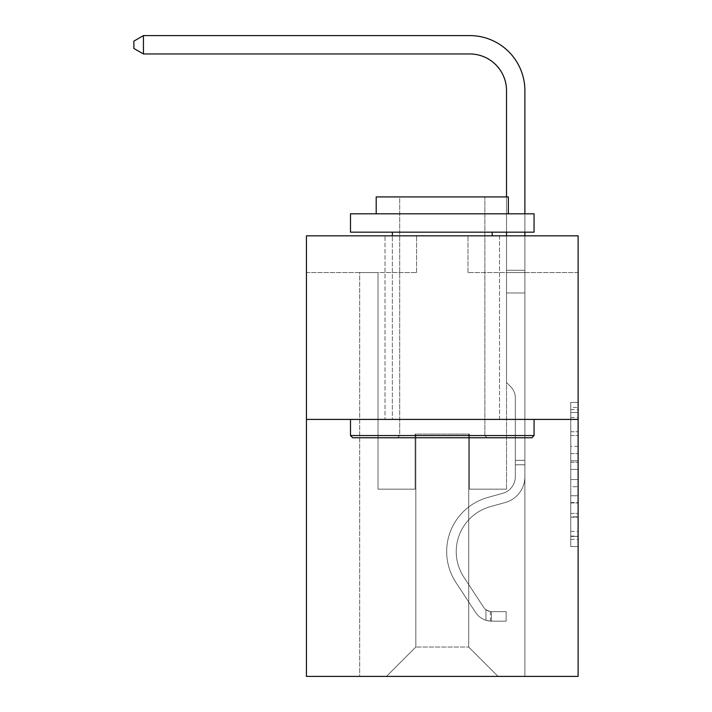 <?xml version="1.0" encoding="UTF-8"?>
<svg xmlns="http://www.w3.org/2000/svg" width="712" height="712" viewBox="0 0 712 712"><rect width="100%" height="100%" fill="white"/><g stroke="black" fill="none" stroke-linecap="round" stroke-linejoin="round"><path stroke-width="0.53" stroke-dasharray="3.56 2.67" d="M570.775 446.371L570.775 469.431L578.117 469.431L578.117 539.34L578.117 409.605L578.117 469.431L570.775 469.431L570.775 407.442L570.775 546.549L570.775 402.405L570.775 536.456L578.117 536.456L570.775 536.456L578.117 536.456L570.775 536.456L570.775 513.397L570.775 546.549L578.117 546.549L578.117 402.405L578.117 536.1L578.117 479.523L570.775 479.523L578.117 479.523L578.117 513.397L578.117 412.488L570.775 412.488L578.117 412.488L578.117 546.549L578.117 409.605L578.117 546.549L570.775 546.549L570.775 402.405L578.117 402.405L578.117 409.605L578.117 402.405L578.117 409.605L578.117 402.405L578.117 407.442L578.117 402.405L570.775 402.405L570.775 412.488L578.117 412.488L570.775 412.488L570.775 446.371L578.117 446.371M499.548 235.832L499.548 419.404L385.005 419.404L499.548 419.404L385.005 419.404L499.548 419.404L499.548 235.832L385.005 235.832L385.005 419.404L385.005 235.832L499.548 235.832M578.117 460.78L578.117 453.571L578.117 460.78L570.775 460.78L570.775 431.775L570.775 517.179L570.775 495.739L578.117 495.739L570.775 495.739L570.775 546.549L578.117 546.549L570.775 546.549L578.117 546.549L570.775 546.549L570.775 402.405L578.117 402.405L570.775 402.405L578.117 402.405L570.775 402.405L570.775 460.78L578.117 460.78M578.117 419.404L578.117 676.4L306.436 676.4L306.436 419.404L578.117 419.404L578.117 235.832L467.98 235.832L578.117 235.832L578.117 272.554L578.117 235.832L306.436 235.832L416.573 235.832L306.436 235.832L306.436 419.404L578.117 419.404L306.436 419.404M359.676 676.4L524.886 676.4L524.886 272.554L506.526 272.554L524.886 272.554L506.526 272.554L524.886 272.554L506.526 272.554L524.886 272.554L506.526 272.554L524.886 272.554L506.526 272.554L524.886 272.554L506.526 272.554L524.886 272.554L506.526 272.554L524.886 272.554L524.886 676.4L524.886 272.554L524.886 676.4L524.886 272.554L524.886 676.4L524.886 272.554L524.886 676.4L524.886 272.554L524.886 676.4L524.886 272.554L524.886 676.4L524.886 272.554L524.886 676.4L359.676 676.4L386.474 676.4L359.676 676.4L386.474 676.4L359.676 676.4L386.474 676.4L359.676 676.4L386.474 676.4L359.676 676.4L386.474 676.4L359.676 676.4L386.474 676.4L359.676 676.4L359.676 272.554L378.028 272.554L359.676 272.554L378.028 272.554L359.676 272.554L378.028 272.554L359.676 272.554L378.028 272.554L359.676 272.554L378.028 272.554L359.676 272.554L378.028 272.554L359.676 272.554L378.028 272.554L359.676 272.554L359.676 676.4M578.117 272.554L467.98 272.554L578.117 272.554M306.436 272.554L416.573 272.554L306.436 272.554L306.436 235.832L306.436 272.554M415.844 647.03L415.844 434.089L415.844 647.03L415.844 434.089L468.71 434.089L468.71 647.03L415.844 647.03L386.474 676.4L415.844 647.03L415.844 434.089L415.844 647.03L415.844 434.089L415.105 434.089L415.105 489.162L378.028 489.162L378.028 272.554L378.028 489.162L378.028 272.554L378.028 489.162L378.028 272.554L378.028 489.162L378.028 272.554L378.028 489.162L378.028 272.554L378.028 489.162L378.028 272.554L378.028 489.162L378.028 272.554L378.028 489.162L415.105 489.162L378.028 489.162L415.105 489.162L378.028 489.162L415.105 489.162L378.028 489.162L415.105 489.162L378.028 489.162L415.105 489.162L378.028 489.162L415.105 489.162L378.028 489.162L415.105 489.162L415.105 434.089L415.105 489.162L415.105 434.089L415.105 489.162L415.105 434.089L415.105 489.162L415.105 434.089L415.105 489.162L415.105 434.089L415.105 489.162L415.105 434.089L415.105 489.162L415.105 434.089L415.844 434.089L415.105 434.089L415.844 434.089L415.105 434.089L415.844 434.089L415.105 434.089L415.844 434.089L415.105 434.089L415.844 434.089L415.105 434.089L415.844 434.089L415.105 434.089L415.844 434.089L415.844 647.03L386.474 676.4L415.844 647.03L415.844 434.089L415.844 647.03L386.474 676.4L415.844 647.03L415.844 434.089L415.844 647.03L386.474 676.4L415.844 647.03L415.844 434.089L415.844 647.03L386.474 676.4L415.844 647.03L415.844 434.089L415.844 647.03L386.474 676.4L415.844 647.03L386.474 676.4L415.844 647.03L468.71 647.03L468.71 434.089L468.71 647.03L498.08 676.4L468.71 647.03L468.71 434.089L468.71 647.03L498.08 676.4L468.71 647.03L468.71 434.089L468.71 647.03L498.08 676.4L468.71 647.03L468.71 434.089L468.71 647.03L498.08 676.4L468.71 647.03L468.71 434.089L468.71 647.03L498.08 676.4L468.71 647.03L468.71 434.089L468.71 647.03L498.08 676.4L468.71 647.03L468.71 434.089L468.71 647.03L498.08 676.4L468.71 647.03L468.71 434.089L415.844 434.089L415.844 647.03L386.474 676.4L415.844 647.03M469.448 434.089L468.71 434.089L469.448 434.089L468.71 434.089L469.448 434.089L468.71 434.089L469.448 434.089L468.71 434.089L469.448 434.089L468.71 434.089L469.448 434.089L468.71 434.089L469.448 434.089L468.71 434.089L469.448 434.089L469.448 489.162L469.448 434.089M498.08 676.4L468.71 647.03L498.08 676.4M467.98 272.554L467.98 235.832L467.98 272.554M416.573 272.554L416.573 235.832L416.573 272.554M506.526 272.554L506.526 489.162L469.448 489.162L506.526 489.162L469.448 489.162L506.526 489.162L469.448 489.162L506.526 489.162L469.448 489.162L506.526 489.162L469.448 489.162L506.526 489.162L469.448 489.162L506.526 489.162L469.448 489.162L506.526 489.162L506.526 272.554M570.775 469.431L578.117 469.431L570.775 469.431M570.775 407.442L570.775 402.405L570.775 407.442L578.117 407.442L570.775 407.442M570.775 516.814L570.775 486.723L570.775 516.814L578.117 516.814L570.775 516.814M570.775 486.723L570.775 479.523L578.117 479.523L570.775 479.523L570.775 486.723L578.117 486.723L570.775 486.723M570.775 431.775L570.775 412.488L570.775 431.775L578.117 431.775L570.775 431.775M570.775 402.405L578.117 402.405L570.775 402.405L570.775 409.605L570.775 402.405L578.117 402.405M570.775 546.549L578.117 546.549L570.775 546.549L570.775 539.34L570.775 546.549M515.337 460.379L515.337 464.785L524.886 464.785L524.886 460.379L524.886 476.684L524.886 270.248L524.886 292.961L524.886 270.248L506.526 270.248L506.526 90.673A36.712 36.712 0 0 0 469.813 53.961L143.432 53.961L143.432 35.6L469.813 35.6A55.073 55.073 0 0 1 524.886 90.673L524.886 292.961L524.886 270.248L506.526 270.248L506.526 292.961L524.886 292.961L524.886 270.248L524.886 292.961L524.886 270.248L506.526 270.248L506.526 90.673A36.712 36.712 0 0 0 469.813 53.961L143.432 53.961L133.883 48.452L133.883 41.109L133.883 48.452L143.432 53.961L143.432 35.6L143.432 53.961L133.883 48.452L133.883 41.109L143.432 35.6L133.883 41.109L133.883 48.452L143.432 53.961L143.432 35.6L469.813 35.6A55.073 55.073 0 0 1 524.886 90.673L524.886 292.961L524.886 270.248L506.526 270.248L524.886 270.248L524.886 292.961L524.886 270.248L506.526 270.248L506.526 90.673A36.712 36.712 0 0 0 469.813 53.961L143.432 53.961L133.883 48.452L133.883 41.109L143.432 35.6L143.432 53.961L143.432 35.6L133.883 41.109L133.883 48.452L143.432 53.961L133.883 48.452L133.883 41.109L143.432 35.6L469.813 35.6A55.073 55.073 0 0 1 524.886 90.673L524.886 292.961L506.526 292.961L506.526 382.54L510.664 386.678A15.958 15.958 0 0 1 515.337 397.964A15.958 15.958 0 0 0 510.664 386.678L506.526 382.54L506.526 270.248L506.526 292.961L524.886 292.961L524.886 476.684A26.798 26.798 0 0 1 505.28 502.503A26.798 26.798 0 0 0 524.886 476.684L524.886 292.961L506.526 292.961L506.526 382.54L510.664 386.678A15.958 15.958 0 0 1 515.337 397.964A15.958 15.958 0 0 0 510.664 386.678L506.526 382.54L506.526 90.673A36.712 36.712 0 0 0 469.813 53.961L143.432 53.961L143.432 35.6L143.432 53.961L133.883 48.452L143.432 53.961L143.432 35.6L133.883 41.109L133.883 48.452L133.883 41.109L143.432 35.6L469.813 35.6A55.073 55.073 0 0 1 524.886 90.673L524.886 270.248L506.526 270.248L524.886 270.248L524.886 476.684A26.798 26.798 0 0 1 505.28 502.503A26.798 26.798 0 0 0 524.886 476.684L524.886 292.961L506.526 292.961L506.526 382.54L510.664 386.678A15.958 15.958 0 0 1 515.337 397.964A15.958 15.958 0 0 0 510.664 386.678L506.526 382.54L506.526 292.961L524.886 292.961L524.886 476.684A26.798 26.798 0 0 1 505.28 502.503A26.798 26.798 0 0 0 524.886 476.684L524.886 292.961L506.526 292.961L506.526 90.673A36.712 36.712 0 0 0 469.813 53.961L143.432 53.961L133.883 48.452L143.432 53.961L143.432 35.6L143.432 53.961L469.813 53.961L143.432 53.961L469.813 53.961L143.432 53.961L469.813 53.961L143.432 53.961L143.432 35.6L133.883 41.109L133.883 48.452L133.883 41.109L143.432 35.6L469.813 35.6A55.073 55.073 0 0 1 524.886 90.673L524.886 270.248L506.526 270.248L506.526 382.54L510.664 386.678A15.958 15.958 0 0 1 515.337 397.964A15.958 15.958 0 0 0 510.664 386.678L506.526 382.54L506.526 292.961L524.886 292.961L524.886 476.684A26.798 26.798 0 0 1 505.28 502.503L490.337 506.668L505.28 502.503A26.798 26.798 0 0 0 524.886 476.684L524.886 292.961L506.526 292.961L506.526 90.673A36.712 36.712 0 0 0 469.813 53.961L143.432 53.961L143.432 35.6L133.883 41.109L133.883 48.452L143.432 53.961L469.813 53.961A36.712 36.712 0 0 1 506.526 90.673L506.526 270.248L524.886 270.248L524.886 90.673L524.886 270.248L524.886 90.673L524.886 270.248L506.526 270.248L506.526 382.54L510.664 386.678A15.958 15.958 0 0 1 515.337 397.964A15.958 15.958 0 0 0 510.664 386.678L506.526 382.54L506.526 292.961L524.886 292.961L524.886 476.684A26.798 26.798 0 0 1 505.28 502.503A26.798 26.798 0 0 0 524.886 476.684L524.886 292.961L506.526 292.961L506.526 90.673L506.526 382.54L510.664 386.678A15.958 15.958 0 0 1 515.337 397.964A15.958 15.958 0 0 0 510.664 386.678L506.526 382.54L506.526 292.961L524.886 292.961L524.886 476.684A26.798 26.798 0 0 1 505.28 502.503A26.798 26.798 0 0 0 524.886 476.684L524.886 292.961L506.526 292.961L506.526 90.673L506.526 270.248L524.886 270.248L524.886 90.673L524.886 270.248L524.886 90.673L524.886 270.248L506.526 270.248L506.526 382.54L510.664 386.678A15.958 15.958 0 0 1 515.337 397.964A15.958 15.958 0 0 0 510.664 386.678L506.526 382.54L506.526 292.961L524.886 292.961L524.886 476.684L524.886 464.785L515.337 464.785L515.337 460.379L524.886 460.379L515.337 460.379L515.337 476.684L515.337 397.964L515.337 476.684A17.257 17.257 0 0 1 502.717 493.309A17.257 17.257 0 0 0 515.337 476.684L515.337 397.964L515.337 476.684L515.337 460.379L524.886 460.379L515.337 460.379L515.337 476.684A17.257 17.257 0 0 1 502.717 493.309A17.257 17.257 0 0 0 515.337 476.684L515.337 397.964L515.337 476.684A17.257 17.257 0 0 1 502.717 493.309A17.257 17.257 0 0 0 515.337 476.684L515.337 397.964L515.337 476.684L515.337 460.379L524.886 460.379L515.337 460.379L515.337 476.684A17.257 17.257 0 0 1 502.717 493.309L487.773 497.474L502.717 493.309A17.257 17.257 0 0 0 515.337 476.684L515.337 397.964L515.337 476.684A17.257 17.257 0 0 1 502.717 493.309A17.257 17.257 0 0 0 515.337 476.684L515.337 397.964L515.337 476.684L515.337 460.379L524.886 460.379M491.476 621.176A19.455 19.455 0 0 1 475.572 612.4L455.885 582.398A56.168 56.168 0 0 1 487.773 497.474L502.717 493.309A17.257 17.257 0 0 0 515.337 476.684A17.257 17.257 0 0 1 502.717 493.309L487.773 497.474L502.717 493.309A17.257 17.257 0 0 0 515.337 476.684L515.337 397.964L515.337 476.684A17.257 17.257 0 0 1 502.717 493.309A17.257 17.257 0 0 0 515.337 476.684A17.257 17.257 0 0 1 502.717 493.309L487.773 497.474A56.168 56.168 0 0 0 455.885 582.398A56.168 56.168 0 0 1 487.773 497.474L502.717 493.309A17.257 17.257 0 0 0 515.337 476.684A17.257 17.257 0 0 1 502.717 493.309A17.257 17.257 0 0 0 515.337 476.684A17.257 17.257 0 0 1 502.717 493.309L487.773 497.474L502.717 493.309A17.257 17.257 0 0 0 515.337 476.684A17.257 17.257 0 0 1 502.717 493.309L487.773 497.474L502.717 493.309A17.257 17.257 0 0 0 515.337 476.684A17.257 17.257 0 0 1 502.717 493.309A17.257 17.257 0 0 0 515.337 476.684A17.257 17.257 0 0 1 502.717 493.309L487.773 497.474A56.168 56.168 0 0 0 455.885 582.398A56.168 56.168 0 0 1 487.773 497.474L502.717 493.309A17.257 17.257 0 0 0 515.337 476.684A17.257 17.257 0 0 1 502.717 493.309L487.773 497.474A56.168 56.168 0 0 0 455.885 582.398L475.572 612.4L455.885 582.398A56.168 56.168 0 0 1 487.773 497.474L502.717 493.309L487.773 497.474A56.168 56.168 0 0 0 455.885 582.398A56.168 56.168 0 0 1 487.773 497.474L502.717 493.309L487.773 497.474A56.168 56.168 0 0 0 455.885 582.398A56.168 56.168 0 0 1 487.773 497.474L502.717 493.309L487.773 497.474A56.168 56.168 0 0 0 455.885 582.398L475.572 612.4L455.885 582.398A56.168 56.168 0 0 1 487.773 497.474L502.717 493.309L487.773 497.474A56.168 56.168 0 0 0 455.885 582.398A56.168 56.168 0 0 1 487.773 497.474A56.168 56.168 0 0 0 455.885 582.398L475.572 612.4A19.455 19.455 0 0 0 485.967 620.277A19.455 19.455 0 0 1 475.572 612.4L455.885 582.398A56.168 56.168 0 0 1 487.773 497.474A56.168 56.168 0 0 0 455.885 582.398A56.168 56.168 0 0 1 487.773 497.474A56.168 56.168 0 0 0 455.885 582.398L475.572 612.4L455.885 582.398A56.168 56.168 0 0 1 487.773 497.474A56.168 56.168 0 0 0 455.885 582.398L475.572 612.4L455.885 582.398A56.168 56.168 0 0 1 487.773 497.474A56.168 56.168 0 0 0 455.885 582.398A56.168 56.168 0 0 1 487.773 497.474A56.168 56.168 0 0 0 455.885 582.398L475.572 612.4A19.455 19.455 0 0 0 485.967 620.277C491.627 621.478 491.627 621.478 485.967 620.277C491.627 621.478 491.627 621.478 485.967 620.277A19.455 19.455 0 0 1 475.572 612.4L455.885 582.398A56.168 56.168 0 0 1 487.773 497.474A56.168 56.168 0 0 0 455.885 582.398L475.572 612.4A19.455 19.455 0 0 0 485.967 620.277C491.627 621.478 491.627 621.478 485.967 620.277C491.627 621.478 491.627 621.478 485.967 620.277A19.455 19.455 0 0 1 475.572 612.4L455.885 582.398L475.572 612.4A19.455 19.455 0 0 0 485.967 620.277C491.627 621.478 491.627 621.478 485.967 620.277C491.627 621.478 491.627 621.478 485.967 620.277A19.455 19.455 0 0 1 475.572 612.4L455.885 582.398L475.572 612.4A19.455 19.455 0 0 0 485.967 620.277C491.627 621.478 491.627 621.478 485.967 620.277C491.627 621.478 491.627 621.478 485.967 620.277A19.455 19.455 0 0 1 475.572 612.4L455.885 582.398L475.572 612.4A19.455 19.455 0 0 0 485.967 620.277C491.627 621.478 491.627 621.478 485.967 620.277C491.627 621.478 491.627 621.478 485.967 620.277A19.455 19.455 0 0 1 475.572 612.4L455.885 582.398L475.572 612.4A19.455 19.455 0 0 0 485.967 620.277C491.627 621.478 491.627 621.478 485.967 620.277C491.627 621.478 491.627 621.478 485.967 620.277A19.455 19.455 0 0 1 475.572 612.4A19.455 19.455 0 0 0 491.476 621.176L491.476 611.635A9.915 9.915 0 0 1 483.555 607.158L463.868 577.156A46.627 46.627 0 0 1 490.337 506.668L505.28 502.503L490.337 506.668A46.627 46.627 0 0 0 463.868 577.156A46.627 46.627 0 0 1 490.337 506.668L505.28 502.503A26.798 26.798 0 0 0 524.886 476.684A26.798 26.798 0 0 1 505.28 502.503A26.798 26.798 0 0 0 524.886 476.684A26.798 26.798 0 0 1 505.28 502.503L490.337 506.668L505.28 502.503A26.798 26.798 0 0 0 524.886 476.684A26.798 26.798 0 0 1 505.28 502.503A26.798 26.798 0 0 0 524.886 476.684A26.798 26.798 0 0 1 505.28 502.503L490.337 506.668L505.28 502.503A26.798 26.798 0 0 0 524.886 476.684A26.798 26.798 0 0 1 505.28 502.503L490.337 506.668A46.627 46.627 0 0 0 463.868 577.156A46.627 46.627 0 0 1 490.337 506.668L505.28 502.503A26.798 26.798 0 0 0 524.886 476.684A26.798 26.798 0 0 1 505.28 502.503A26.798 26.798 0 0 0 524.886 476.684A26.798 26.798 0 0 1 505.28 502.503L490.337 506.668L505.28 502.503A26.798 26.798 0 0 0 524.886 476.684A26.798 26.798 0 0 1 505.28 502.503L490.337 506.668A46.627 46.627 0 0 0 463.868 577.156L483.555 607.158L463.868 577.156A46.627 46.627 0 0 1 490.337 506.668L505.28 502.503L490.337 506.668A46.627 46.627 0 0 0 463.868 577.156A46.627 46.627 0 0 1 490.337 506.668L505.28 502.503L490.337 506.668A46.627 46.627 0 0 0 463.868 577.156A46.627 46.627 0 0 1 490.337 506.668L505.28 502.503L490.337 506.668A46.627 46.627 0 0 0 463.868 577.156L483.555 607.158L463.868 577.156A46.627 46.627 0 0 1 490.337 506.668L505.28 502.503L490.337 506.668A46.627 46.627 0 0 0 463.868 577.156A46.627 46.627 0 0 1 490.337 506.668A46.627 46.627 0 0 0 463.868 577.156L483.555 607.158A9.915 9.915 0 0 0 485.967 609.712C491.529 612.267 491.529 612.267 485.967 609.712C491.529 612.267 491.529 612.267 485.967 609.712A9.915 9.915 0 0 1 483.555 607.158L463.868 577.156A46.627 46.627 0 0 1 490.337 506.668A46.627 46.627 0 0 0 463.868 577.156A46.627 46.627 0 0 1 490.337 506.668A46.627 46.627 0 0 0 463.868 577.156L483.555 607.158L463.868 577.156A46.627 46.627 0 0 1 490.337 506.668A46.627 46.627 0 0 0 463.868 577.156L483.555 607.158L463.868 577.156A46.627 46.627 0 0 1 490.337 506.668A46.627 46.627 0 0 0 463.868 577.156A46.627 46.627 0 0 1 490.337 506.668A46.627 46.627 0 0 0 463.868 577.156L483.555 607.158A9.915 9.915 0 0 0 485.967 609.712C491.529 612.267 491.529 612.267 485.967 609.712C491.529 612.267 491.529 612.267 485.967 609.712A9.915 9.915 0 0 1 483.555 607.158L463.868 577.156A46.627 46.627 0 0 1 490.337 506.668A46.627 46.627 0 0 0 463.868 577.156L483.555 607.158A9.915 9.915 0 0 0 485.967 609.712C491.529 612.267 491.529 612.267 485.967 609.712C491.529 612.267 491.529 612.267 485.967 609.712A9.915 9.915 0 0 1 483.555 607.158L463.868 577.156L483.555 607.158A9.915 9.915 0 0 0 485.967 609.712C491.529 612.267 491.529 612.267 485.967 609.712C491.529 612.267 491.529 612.267 485.967 609.712A9.915 9.915 0 0 1 483.555 607.158L463.868 577.156L483.555 607.158A9.915 9.915 0 0 0 485.967 609.712C491.529 612.267 491.529 612.267 485.967 609.712C491.529 612.267 491.529 612.267 485.967 609.712A9.915 9.915 0 0 1 483.555 607.158L463.868 577.156L483.555 607.158A9.915 9.915 0 0 0 485.967 609.712C491.529 612.267 491.529 612.267 485.967 609.712C491.529 612.267 491.529 612.267 485.967 609.712A9.915 9.915 0 0 1 483.555 607.158L463.868 577.156L483.555 607.158A9.915 9.915 0 0 0 485.967 609.712C491.529 612.267 491.529 612.267 485.967 609.712C491.529 612.267 491.529 612.267 485.967 609.712A9.915 9.915 0 0 1 483.555 607.158A9.915 9.915 0 0 0 491.476 611.635L491.476 621.176L506.161 621.184L491.476 621.176A19.455 19.455 0 0 1 475.572 612.4A19.455 19.455 0 0 0 491.476 621.176L491.476 611.635L506.161 611.635L491.476 611.635A9.915 9.915 0 0 1 483.555 607.158A9.915 9.915 0 0 0 491.476 611.635L491.476 621.176L506.161 621.184L506.161 611.635L506.161 621.184L491.476 621.176A19.455 19.455 0 0 1 475.572 612.4A19.455 19.455 0 0 0 491.476 621.176L491.476 611.635L506.161 611.635L491.476 611.635A9.915 9.915 0 0 1 483.555 607.158A9.915 9.915 0 0 0 491.476 611.635L491.476 621.176L506.161 621.184L506.161 611.635L506.161 621.184L491.476 621.176A19.455 19.455 0 0 1 475.572 612.4A19.455 19.455 0 0 0 491.476 621.176L491.476 611.635L506.161 611.635L491.476 611.635A9.915 9.915 0 0 1 483.555 607.158A9.915 9.915 0 0 0 491.476 611.635L491.476 621.176L506.161 621.184L506.161 611.635L506.161 621.184L491.476 621.176A19.455 19.455 0 0 1 475.572 612.4A19.455 19.455 0 0 0 491.476 621.176L491.476 611.635L506.161 611.635L491.476 611.635A9.915 9.915 0 0 1 483.555 607.158A9.915 9.915 0 0 0 491.476 611.635L491.476 621.176L506.161 621.184L506.161 611.635L506.161 621.184L491.476 621.176A19.455 19.455 0 0 1 475.572 612.4A19.455 19.455 0 0 0 491.476 621.176L491.476 611.635L506.161 611.635L491.476 611.635A9.915 9.915 0 0 1 483.555 607.158A9.915 9.915 0 0 0 491.476 611.635L491.476 621.176L506.161 621.184L506.161 611.635L506.161 621.184L491.476 621.176A19.455 19.455 0 0 1 475.572 612.4A19.455 19.455 0 0 0 491.476 621.176L491.476 611.635L506.161 611.635L491.476 611.635A9.915 9.915 0 0 1 483.555 607.158A9.915 9.915 0 0 0 491.476 611.635L491.476 621.176L506.161 621.184L506.161 611.635L506.161 621.184L491.476 621.176M352.698 437.764L531.855 437.764L534.062 435.557L350.491 435.557L534.062 435.557L350.491 435.557L352.698 437.764L531.855 437.764L352.698 437.764M399.69 435.557L397.483 437.764L487.07 437.764L397.483 437.764L487.07 437.764L397.483 437.764L399.69 435.557L399.69 196.921L484.863 196.921L399.69 196.921L484.863 196.921L399.69 196.921L399.69 435.557L484.863 435.557L487.07 437.764L484.863 435.557L399.69 435.557L484.863 435.557L484.863 196.921L484.863 435.557L399.69 435.557M534.062 213.805L350.491 213.805L350.491 232.165L534.062 232.165L350.491 232.165L534.062 232.165L534.062 213.805L350.491 213.805L534.062 213.805M376.194 213.805L508.359 213.805L508.359 196.921L376.194 196.921L508.359 196.921L376.194 196.921L376.194 213.805L508.359 213.805M350.491 419.404L534.062 419.404L350.491 419.404L534.062 419.404L350.491 419.404L350.491 435.557M534.062 419.404L534.062 435.557M392.348 232.165L492.206 232.165L392.348 232.165L492.206 232.165L392.348 232.165L392.348 419.404L492.206 419.404L392.348 419.404L492.206 419.404L392.348 419.404L392.348 235.832M492.206 232.165L492.206 235.832M469.813 35.6A55.073 55.073 0 0 1 524.886 90.673A55.073 55.073 0 0 0 469.813 35.6A55.073 55.073 0 0 1 524.886 90.673A55.073 55.073 0 0 0 469.813 35.6A55.073 55.073 0 0 1 524.886 90.673A55.073 55.073 0 0 0 469.813 35.6A55.073 55.073 0 0 1 524.886 90.673A55.073 55.073 0 0 0 469.813 35.6L143.432 35.6L133.883 41.109L143.432 35.6L469.813 35.6M524.886 235.832L524.886 270.248L506.526 270.248L506.526 90.673L506.526 235.832M506.161 611.635L491.841 611.635L506.161 611.635L506.161 621.184L506.161 611.635M524.886 213.805L524.886 232.165M485.967 620.277C491.627 621.478 491.627 621.478 485.967 620.277C491.627 621.478 491.627 621.478 485.967 620.277L485.967 609.712L485.967 620.277M506.526 232.165L506.526 196.921M143.432 35.6L133.883 41.109L133.883 48.452L143.432 53.961M570.775 513.397L578.117 513.397L570.775 513.397M570.775 502.583L578.117 502.583M570.775 435.557L578.117 435.557L570.775 435.557M570.775 409.605L578.117 409.605M570.775 539.34L578.117 539.34M570.775 531.41L578.117 531.41M570.775 417.535L578.117 417.535M570.775 462.222L578.117 462.222L570.775 462.222M570.775 502.948L578.117 502.948L570.775 502.948M570.775 517.179L578.117 517.179L570.775 517.179M570.775 453.571L578.117 453.571L570.775 453.571M515.337 464.785L524.886 464.785L515.337 464.785M570.775 536.1L578.117 536.1M570.775 536.456L578.117 536.456M570.775 412.488L578.117 412.488M490.372 611.528L490.372 621.131"/><path stroke-width="1.07" d="M578.117 419.404L578.117 676.4L306.436 676.4L306.436 235.832L578.117 235.832L578.117 419.404L306.436 419.404M506.526 196.921L506.526 90.673A36.712 36.712 0 0 0 469.813 53.961L143.432 53.961L133.883 48.452L133.883 41.109L143.432 35.6L469.813 35.6A55.073 55.073 0 0 1 524.886 90.673L524.886 213.805M352.698 437.764L350.491 435.557L534.062 435.557L531.855 437.764L352.698 437.764M534.062 213.805L534.062 232.165L350.491 232.165L350.491 213.805L534.062 213.805M376.194 213.805L376.194 196.921L508.359 196.921L508.359 213.805M534.062 419.404L534.062 435.557M350.491 419.404L350.491 435.557M492.206 232.165L492.206 235.832M392.348 232.165L392.348 235.832M506.526 90.673A36.712 36.712 0 0 0 469.813 53.961A36.712 36.712 0 0 1 506.526 90.673A36.712 36.712 0 0 0 469.813 53.961A36.712 36.712 0 0 1 506.526 90.673A36.712 36.712 0 0 0 469.813 53.961A36.712 36.712 0 0 1 506.526 90.673M143.432 35.6L469.813 35.6L143.432 35.6L469.813 35.6L143.432 35.6L469.813 35.6L143.432 35.6L143.432 53.961M524.886 232.165L524.886 235.832M506.526 235.832L506.526 232.165"/></g></svg>
